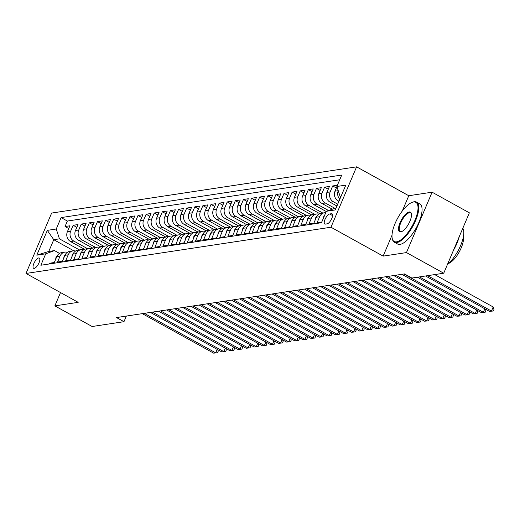 <?xml version="1.0" encoding="UTF-8"?>
<svg xmlns="http://www.w3.org/2000/svg" width="520" height="520" viewBox="0 0 520 520"><rect width="100%" height="100%" fill="white"/><g stroke="black" fill="none" stroke-linecap="round" stroke-linejoin="round"><path stroke-width="0.78" d="M34.223 268.392A5.863 2.165 -61 0 0 38.701 263.497A5.863 2.165 -61 0 0 39.279 258.037A5.863 2.165 -61 0 0 38.656 257.946A5.863 2.165 -61 0 0 34.171 262.841A5.863 2.165 -61 0 0 33.599 268.3A5.863 2.165 -61 0 0 34.223 268.392M356.597 166.842L51.636 213.064L26 273.455L330.961 227.227L356.597 166.842L408.772 195.728L402.291 211.003M392.009 235.222L383.143 256.12L406.458 252.583L432.094 192.192L408.772 195.728M432.094 192.192L469.365 212.83L443.729 273.221L406.458 252.583M49.134 263.991L49.452 263.244L54.314 262.509L56.843 256.548L60.093 256.055A7.332 6.559 -98.6 0 1 64.955 252.109A7.332 6.559 -98.6 0 1 67.47 252.272M60.093 256.055L57.564 262.015L62.426 261.274L64.955 255.32L68.198 254.826A7.332 6.559 -98.6 0 1 73.067 250.881A7.332 6.559 -98.6 0 1 75.576 251.043M68.198 254.826L65.669 260.786L70.538 260.046L73.067 254.092L76.31 253.597A7.332 6.559 -98.6 0 1 81.178 249.652A7.332 6.559 -98.6 0 1 83.688 249.808M76.31 253.597L73.782 259.558L78.65 258.817L81.178 252.863L84.422 252.369A7.332 6.559 -98.6 0 1 89.284 248.424A7.332 6.559 -98.6 0 1 91.799 248.58M84.422 252.369L81.894 258.323L86.762 257.589L89.291 251.628L92.534 251.141A7.332 6.559 -98.6 0 1 97.396 247.189A7.332 6.559 -98.6 0 1 99.912 247.351M92.534 251.141L90.005 257.094L94.867 256.36L97.396 250.4L100.646 249.912A7.332 6.559 -98.6 0 1 105.508 245.96A7.332 6.559 -98.6 0 1 108.023 246.123M100.646 249.912L98.117 255.866L102.98 255.132L105.508 249.171L108.752 248.683A7.332 6.559 -98.6 0 1 113.62 244.732A7.332 6.559 -98.6 0 1 116.129 244.894M108.752 248.683L106.223 254.638L111.091 253.903L113.62 247.942L116.864 247.448A7.332 6.559 -98.6 0 1 121.732 243.503A7.332 6.559 -98.6 0 1 124.241 243.666M116.864 247.448L114.335 253.409L119.203 252.668L121.732 246.714L124.976 246.22A7.332 6.559 -98.6 0 1 129.838 242.275A7.332 6.559 -98.6 0 1 132.353 242.437M124.976 246.22L122.447 252.181L127.316 251.44L129.844 245.486L133.088 244.992A7.332 6.559 -98.6 0 1 137.95 241.046A7.332 6.559 -98.6 0 1 140.465 241.202M133.088 244.992L130.559 250.952L135.421 250.211L137.95 244.257L141.2 243.763A7.332 6.559 -98.6 0 1 146.062 239.817A7.332 6.559 -98.6 0 1 148.577 239.974M141.2 243.763L138.665 249.724L143.533 248.983L146.062 243.029L149.305 242.535A7.332 6.559 -98.6 0 1 154.173 238.583A7.332 6.559 -98.6 0 1 156.683 238.745M149.305 242.535L146.776 248.489L151.645 247.754L154.173 241.794L157.417 241.306A7.332 6.559 -98.6 0 1 162.279 237.354A7.332 6.559 -98.6 0 1 164.794 237.517M157.417 241.306L154.888 247.26L159.757 246.525L162.285 240.565L165.529 240.078A7.332 6.559 -98.6 0 1 170.391 236.125A7.332 6.559 -98.6 0 1 172.906 236.288M165.529 240.078L163.001 246.031L167.869 245.297L170.397 239.337L173.641 238.843A7.332 6.559 -98.6 0 1 178.503 234.897A7.332 6.559 -98.6 0 1 181.019 235.06M173.641 238.843L171.113 244.803L175.975 244.062L178.503 238.108L181.747 237.614A7.332 6.559 -98.6 0 1 186.615 233.669A7.332 6.559 -98.6 0 1 189.131 233.831M181.747 237.614L179.218 243.575L184.087 242.833L186.615 236.88L189.858 236.386A7.332 6.559 -98.6 0 1 194.727 232.44A7.332 6.559 -98.6 0 1 197.236 232.603M189.858 236.386L187.33 242.346L192.198 241.605L194.727 235.651L197.971 235.157A7.332 6.559 -98.6 0 1 202.833 231.212A7.332 6.559 -98.6 0 1 205.348 231.368M197.971 235.157L195.442 241.118L200.311 240.377L202.839 234.422L206.083 233.928A7.332 6.559 -98.6 0 1 210.944 229.977A7.332 6.559 -98.6 0 1 213.46 230.139M206.083 233.928L203.554 239.883L208.416 239.148L210.951 233.188L214.194 232.7A7.332 6.559 -98.6 0 1 219.056 228.748A7.332 6.559 -98.6 0 1 221.572 228.911M214.194 232.7L211.666 238.654L216.528 237.919L219.056 231.959L222.3 231.472A7.332 6.559 -98.6 0 1 227.169 227.519A7.332 6.559 -98.6 0 1 229.684 227.682M222.3 231.472L219.772 237.425L224.64 236.691L227.169 230.731L230.412 230.237A7.332 6.559 -98.6 0 1 235.281 226.291A7.332 6.559 -98.6 0 1 237.79 226.453M230.412 230.237L227.883 236.197L232.752 235.463L235.281 229.502L238.524 229.008A7.332 6.559 -98.6 0 1 243.386 225.062A7.332 6.559 -98.6 0 1 245.901 225.225M238.524 229.008L235.995 234.969L240.864 234.228L243.393 228.274L246.636 227.78A7.332 6.559 -98.6 0 1 251.498 223.834A7.332 6.559 -98.6 0 1 254.014 223.997M246.636 227.78L244.108 233.74L248.969 232.999L251.498 227.045L254.748 226.551A7.332 6.559 -98.6 0 1 259.61 222.606A7.332 6.559 -98.6 0 1 262.125 222.761M254.748 226.551L252.219 232.511L257.082 231.77L259.61 225.817L262.853 225.322A7.332 6.559 -98.6 0 1 267.722 221.377A7.332 6.559 -98.6 0 1 270.231 221.533M262.853 225.322L260.325 231.276L265.194 230.542L267.722 224.582L270.966 224.094A7.332 6.559 -98.6 0 1 275.834 220.142A7.332 6.559 -98.6 0 1 278.343 220.305M270.966 224.094L268.437 230.048L273.306 229.314L275.834 223.353L279.078 222.865A7.332 6.559 -98.6 0 1 283.94 218.914A7.332 6.559 -98.6 0 1 286.455 219.076M279.078 222.865L276.549 228.819L281.418 228.085L283.946 222.125L287.19 221.637A7.332 6.559 -98.6 0 1 292.052 217.685A7.332 6.559 -98.6 0 1 294.567 217.847M287.19 221.637L284.661 227.591L289.523 226.857L292.052 220.896L295.302 220.402A7.332 6.559 -98.6 0 1 300.163 216.457A7.332 6.559 -98.6 0 1 302.679 216.619M295.302 220.402L292.773 226.363L297.635 225.622L300.163 219.667L303.407 219.174A7.332 6.559 -98.6 0 1 308.276 215.228A7.332 6.559 -98.6 0 1 310.784 215.391M303.407 219.174L300.878 225.134L305.747 224.393L308.276 218.439L311.519 217.945A7.332 6.559 -98.6 0 1 316.387 214A7.332 6.559 -98.6 0 1 318.897 214.162M311.519 217.945L308.99 223.906L313.859 223.165L316.387 217.211L319.631 216.717A7.332 6.559 -98.6 0 1 324.493 212.771A7.332 6.559 -98.6 0 1 325.741 212.713M319.631 216.717L317.103 222.677L321.815 221.962M337.402 185.237L332.69 185.952L336.375 187.993M336.934 206.005L330.109 202.228A7.332 6.559 81.4 0 1 326.918 192.4L329.446 186.44L324.578 187.181L328.269 189.222M332.215 209.118L321.997 203.457A7.332 6.559 81.4 0 1 318.806 193.629L321.334 187.668L316.472 188.409L320.158 190.45M326.242 211.53L313.885 204.685A7.332 6.559 81.4 0 1 310.694 194.857L313.222 188.903L308.36 189.638L312.046 191.678M319.793 213.681L305.78 205.92A7.332 6.559 81.4 0 1 302.588 196.086L305.117 190.131L300.248 190.866L303.933 192.907M311.682 214.91L297.668 207.149A7.332 6.559 81.4 0 1 294.476 197.314L297.005 191.36L292.136 192.094L295.822 194.136M303.576 216.138L289.556 208.377A7.332 6.559 81.4 0 1 286.364 198.549L288.892 192.589L284.024 193.33L287.716 195.37M295.464 217.367L281.444 209.606A7.332 6.559 81.4 0 1 278.252 199.778L280.781 193.817L275.918 194.558L279.604 196.599M287.352 218.595L273.332 210.834A7.332 6.559 81.4 0 1 270.14 201.006L272.668 195.046L267.807 195.786L271.492 197.828M279.24 219.823L265.226 212.062A7.332 6.559 81.4 0 1 262.034 202.234L264.563 196.274L259.695 197.015L263.38 199.056M271.128 221.052L257.114 213.291A7.332 6.559 81.4 0 1 253.922 203.463L256.451 197.509L251.583 198.244L255.268 200.285M263.022 222.287L249.002 214.526A7.332 6.559 81.4 0 1 245.811 204.692L248.339 198.738L243.471 199.472L247.162 201.513M254.911 223.516L240.89 215.755A7.332 6.559 81.4 0 1 237.698 205.92L240.227 199.966L235.365 200.701L239.05 202.742M246.799 224.744L232.785 216.983A7.332 6.559 81.4 0 1 229.587 207.155L232.115 201.194L227.253 201.929L230.939 203.97M238.686 225.972L224.672 218.212A7.332 6.559 81.4 0 1 221.481 208.383L224.01 202.423L219.141 203.164L222.827 205.205M230.575 227.201L216.561 219.44A7.332 6.559 81.4 0 1 213.369 209.612L215.897 203.651L211.029 204.393L214.714 206.433M222.469 228.43L208.448 220.669A7.332 6.559 81.4 0 1 205.257 210.841L207.786 204.88L202.917 205.621L206.609 207.662M214.357 229.658L200.337 221.897A7.332 6.559 81.4 0 1 197.145 212.069L199.674 206.115L194.811 206.85L198.497 208.891M206.245 230.886L192.231 223.132A7.332 6.559 81.4 0 1 189.033 213.297L191.568 207.344L186.7 208.078L190.385 210.119M198.133 232.122L184.119 224.361A7.332 6.559 81.4 0 1 180.928 214.526L183.456 208.572L178.588 209.306L182.273 211.347M190.021 233.35L176.007 225.589A7.332 6.559 81.4 0 1 172.816 215.755L175.344 209.8L170.475 210.535L174.161 212.576M181.916 234.578L167.895 226.817A7.332 6.559 81.4 0 1 164.703 216.989L167.232 211.029L162.363 211.77L166.055 213.811M173.803 235.807L159.783 228.046A7.332 6.559 81.4 0 1 156.591 218.218L159.12 212.258L154.258 212.999L157.944 215.04M165.691 237.036L151.678 229.275A7.332 6.559 81.4 0 1 148.486 219.447L151.015 213.486L146.146 214.227L149.832 216.268M157.579 238.264L143.566 230.503A7.332 6.559 81.4 0 1 140.374 220.675L142.903 214.714L138.034 215.456L141.72 217.497M149.474 239.493L135.453 231.732A7.332 6.559 81.4 0 1 132.262 221.904L134.791 215.95L129.922 216.684L133.614 218.725M141.362 240.728L127.341 232.967A7.332 6.559 81.4 0 1 124.15 223.132L126.678 217.178L121.817 217.912L125.502 219.953M133.25 241.956L119.23 234.195A7.332 6.559 81.4 0 1 116.038 224.361L118.567 218.406L113.705 219.141L117.39 221.182M125.138 243.185L111.124 235.424A7.332 6.559 81.4 0 1 107.933 225.596L110.461 219.635L105.593 220.369L109.278 222.417M117.026 244.413L103.012 236.652A7.332 6.559 81.4 0 1 99.82 226.824L102.349 220.864L97.481 221.605L101.166 223.645M108.921 245.642L94.9 237.881A7.332 6.559 81.4 0 1 91.709 228.053L94.237 222.092L89.369 222.833L93.06 224.874M100.809 246.87L86.788 239.109A7.332 6.559 81.4 0 1 83.597 229.281L86.125 223.321L81.263 224.061L84.948 226.103M92.697 248.099L78.676 240.338A7.332 6.559 81.4 0 1 75.484 230.51L78.013 224.556L73.151 225.29L76.837 227.331M443.729 273.221L411.892 278.044L404.443 273.917L116.513 317.558L123.968 321.685L126.353 316.069M331.461 213.714L329.673 213.987A5.681 2.093 -61 0 0 325.332 218.725A5.681 2.093 -61 0 0 324.779 224.016A5.681 2.093 -61 0 0 325.383 224.107L327.164 223.834A5.681 2.093 -61 0 0 331.507 219.096A5.681 2.093 -61 0 0 332.065 213.805A5.681 2.093 -61 0 0 331.461 213.714L332.462 214.266M73.834 250.816L53.761 239.701L48.776 251.453L54.45 250.594L45.715 253.819L40.865 265.245L321.497 222.709L326.346 211.283L336.135 207.896M45.715 253.819L36.797 255.171L47.327 230.36L56.251 229.008L61.1 217.588L341.725 175.052L336.875 186.472L345.8 185.12L335.27 209.931L326.346 211.283M87.549 248.683L73.814 241.078A7.332 6.559 -98.6 0 1 70.623 231.25L73.151 225.29M84.585 249.327L70.57 241.572L73.814 241.078M95.66 247.455L81.926 239.85A7.332 6.559 -98.6 0 1 78.734 230.016L81.263 224.061M103.773 246.227L90.031 238.622A7.332 6.559 -98.6 0 1 86.84 228.787L89.369 222.833M111.885 244.998L98.144 237.393A7.332 6.559 -98.6 0 1 94.952 227.558L97.481 221.605M119.99 243.763L106.255 236.158A7.332 6.559 -98.6 0 1 103.064 226.33L105.593 220.369M128.102 242.535L114.367 234.93A7.332 6.559 -98.6 0 1 111.176 225.102L113.705 219.141M136.214 241.306L122.48 233.701A7.332 6.559 -98.6 0 1 119.281 223.873L121.817 217.912M144.326 240.078L130.585 232.472A7.332 6.559 -98.6 0 1 127.394 222.644L129.922 216.684M152.438 238.849L138.697 231.244A7.332 6.559 -98.6 0 1 135.506 221.41L138.034 215.456M160.544 237.62L146.809 230.016A7.332 6.559 -98.6 0 1 143.618 220.181L146.146 214.227M168.656 236.392L154.921 228.787A7.332 6.559 -98.6 0 1 151.73 218.953L154.258 212.999M176.768 235.164L163.033 227.552A7.332 6.559 -98.6 0 1 159.835 217.724L162.363 211.77M184.88 233.928L171.139 226.323A7.332 6.559 -98.6 0 1 167.947 216.495L170.475 210.535M192.992 232.7L179.25 225.095A7.332 6.559 -98.6 0 1 176.059 215.267L178.588 209.306M201.097 231.472L187.363 223.867A7.332 6.559 -98.6 0 1 184.171 214.039L186.7 208.078M209.209 230.243L195.475 222.638A7.332 6.559 -98.6 0 1 192.283 212.81L194.811 206.85M217.321 229.014L203.58 221.41A7.332 6.559 -98.6 0 1 200.389 211.575L202.917 205.621M225.433 227.786L211.692 220.181A7.332 6.559 -98.6 0 1 208.5 210.347L211.029 204.393M233.545 226.558L219.804 218.946A7.332 6.559 -98.6 0 1 216.613 209.118L219.141 203.164M241.65 225.322L227.916 217.718A7.332 6.559 -98.6 0 1 224.725 207.889L227.253 201.929M249.763 224.094L236.028 216.489A7.332 6.559 -98.6 0 1 232.837 206.661L235.365 200.701M257.875 222.865L244.133 215.261A7.332 6.559 -98.6 0 1 240.942 205.433L243.471 199.472M265.986 221.637L252.245 214.032A7.332 6.559 -98.6 0 1 249.054 204.204L251.583 198.244M274.092 220.409L260.358 212.803A7.332 6.559 -98.6 0 1 257.166 202.969L259.695 197.015M282.204 219.18L268.469 211.575A7.332 6.559 -98.6 0 1 265.278 201.74L267.807 195.786M290.316 217.952L276.582 210.347A7.332 6.559 -98.6 0 1 273.39 200.512L275.918 194.558M298.428 216.717L284.687 209.112A7.332 6.559 -98.6 0 1 281.495 199.284L284.024 193.33M306.54 215.488L292.799 207.883A7.332 6.559 -98.6 0 1 289.608 198.055L292.136 192.094M314.646 214.26L300.911 206.655A7.332 6.559 -98.6 0 1 297.719 196.827L300.248 190.866M322.757 213.031L309.023 205.426A7.332 6.559 -98.6 0 1 305.832 195.598L308.36 189.638M328.497 210.489L317.135 204.197A7.332 6.559 -98.6 0 1 313.937 194.363L316.472 188.409M334.692 208.202L325.24 202.969A7.332 6.559 -98.6 0 1 322.049 193.135L324.578 187.181M337.721 204.152L333.353 201.74A7.332 6.559 -98.6 0 1 330.161 191.906L332.69 185.952M338.897 201.377L338.221 201A7.332 6.559 -98.6 0 1 335.029 191.172L336.941 186.667M339.813 199.225A7.332 6.559 -98.6 0 1 338.254 190.717M339.723 179.77L67.359 221.052L65.039 226.519L68.725 228.56M70.57 241.572A7.332 6.559 81.4 0 1 67.379 231.738L69.907 225.784L65.039 226.519M54.45 250.594L59.52 253.396M341.12 196.144L340.067 196.306L336.875 186.472M340.866 196.742L340.067 196.306M60.515 292.565L54.86 305.877L92.131 326.514L123.968 321.685M54.86 305.877L78.182 302.341L26 273.455M383.143 256.12L330.961 227.227M79.436 249.912L59.443 238.843L53.761 239.701L47.327 230.36M324.493 212.771L321.25 213.258A7.332 6.559 81.4 0 0 316.387 217.211M316.387 214L313.137 214.487A7.332 6.559 81.4 0 0 308.276 218.439M308.276 215.228L305.032 215.722A7.332 6.559 81.4 0 0 300.163 219.667M300.163 216.457L296.92 216.951A7.332 6.559 81.4 0 0 292.052 220.896M292.052 217.685L288.808 218.179A7.332 6.559 81.4 0 0 283.946 222.125M283.94 218.914L280.696 219.408A7.332 6.559 81.4 0 0 275.834 223.353M275.834 220.142L272.584 220.636A7.332 6.559 81.4 0 0 267.722 224.582M267.722 221.377L264.478 221.864A7.332 6.559 81.4 0 0 259.61 225.817M259.61 222.606L256.367 223.093A7.332 6.559 81.4 0 0 251.498 227.045M251.498 223.834L248.255 224.322A7.332 6.559 81.4 0 0 243.393 228.274M243.386 225.062L240.143 225.556A7.332 6.559 81.4 0 0 235.281 229.502M235.281 226.291L232.031 226.785A7.332 6.559 81.4 0 0 227.169 230.731M227.169 227.519L223.925 228.014A7.332 6.559 81.4 0 0 219.056 231.959M219.056 228.748L215.813 229.242A7.332 6.559 81.4 0 0 210.951 233.188M210.944 229.977L207.701 230.471A7.332 6.559 81.4 0 0 202.839 234.422M202.833 231.212L199.589 231.699A7.332 6.559 81.4 0 0 194.727 235.651M194.727 232.44L191.483 232.928A7.332 6.559 81.4 0 0 186.615 236.88M186.615 233.669L183.372 234.162A7.332 6.559 81.4 0 0 178.503 238.108M178.503 234.897L175.26 235.391A7.332 6.559 81.4 0 0 170.397 239.337M170.391 236.125L167.147 236.619A7.332 6.559 81.4 0 0 162.285 240.565M162.279 237.354L159.035 237.848A7.332 6.559 81.4 0 0 154.173 241.794M154.173 238.583L150.93 239.077A7.332 6.559 81.4 0 0 146.062 243.029M146.062 239.817L142.818 240.305A7.332 6.559 81.4 0 0 137.95 244.257M137.95 241.046L134.706 241.534A7.332 6.559 81.4 0 0 129.844 245.486M129.838 242.275L126.594 242.769A7.332 6.559 81.4 0 0 121.732 246.714M121.732 243.503L118.482 243.997A7.332 6.559 81.4 0 0 113.62 247.942M113.62 244.732L110.377 245.225A7.332 6.559 81.4 0 0 105.508 249.171M105.508 245.96L102.265 246.454A7.332 6.559 81.4 0 0 97.396 250.4M97.396 247.189L94.153 247.683A7.332 6.559 81.4 0 0 89.291 251.628M89.284 248.424L86.041 248.911A7.332 6.559 81.4 0 0 81.178 252.863M81.178 249.652L77.928 250.139A7.332 6.559 81.4 0 0 73.067 254.092M73.067 250.881L69.823 251.368A7.332 6.559 81.4 0 0 64.955 255.32M67.359 221.052L61.1 217.588M56.251 229.008L59.443 238.843M64.955 252.109L61.711 252.603A7.332 6.559 81.4 0 0 56.843 256.548M36.797 255.171L48.776 251.453M427.55 275.672L491.459 311.058L489.431 311.363L425.522 275.977M434.694 274.586L493.188 306.976L491.459 311.058L493.304 310.999L489.431 311.363M493.188 306.976L494 309.361L493.304 310.999M396.552 241.833A22.366 8.242 -61 0 0 414.901 220.422A22.366 8.242 -61 0 0 413.459 202.014A22.366 8.242 -61 0 0 412.087 202.378A22.366 8.242 -61 0 0 397.793 217.932A22.366 8.242 -61 0 0 392.197 238.303A22.366 8.242 -61 0 0 396.552 241.833M412.393 202.267A22.913 8.444 119 0 1 412.711 202.144A22.913 8.444 119 0 1 414.109 201.767A22.913 8.444 119 0 1 416.553 202.124A22.913 8.444 119 0 1 414.297 223.457A22.913 8.444 119 0 1 396.793 242.573A22.913 8.444 119 0 1 394.355 242.216A22.913 8.444 119 0 1 392.334 238.953A22.913 8.444 119 0 1 392.269 238.622M400.777 231.881A11.18 4.121 119 0 1 400.056 222.671A11.18 4.121 119 0 1 409.227 211.965A11.18 4.121 119 0 1 411.404 213.733A11.18 4.121 119 0 1 408.61 223.919A11.18 4.121 119 0 1 401.459 231.692A11.18 4.121 119 0 1 400.777 231.881M411.463 214.078A10.634 3.92 -61 0 0 410.599 212.869A10.634 3.92 -61 0 0 409.468 212.706A10.634 3.92 -61 0 0 401.343 221.572A10.634 3.92 -61 0 0 400.303 231.472A10.634 3.92 -61 0 0 401.434 231.641A10.634 3.92 -61 0 0 401.785 231.562M462.813 228.254A22.913 8.444 119 0 1 460.61 245.564A22.913 8.444 119 0 1 447.415 264.531M459.193 236.795A22.913 8.444 119 0 1 453.421 250.38M463.353 236.931A16.497 6.084 119 0 1 459.225 251.94A16.497 6.084 119 0 1 448.695 263.406M416.553 202.124L419.829 203.938A22.913 8.444 119 0 1 417.579 225.277A22.913 8.444 119 0 1 400.069 244.387A22.913 8.444 119 0 1 397.631 244.036L394.355 242.216M323.382 218.276L323.642 216.84A4.856 4.342 -98.6 0 1 324.571 215.469M419.438 276.9L483.347 312.286L481.319 312.592L417.411 277.206M485.394 309.127L485.888 310.596L485.199 312.228L483.347 312.286L484.822 308.808M485.199 312.228L481.319 312.592M315.159 220.103L315.53 218.069A4.856 4.342 -98.6 0 1 316.791 216.398M403.871 274.001L475.235 313.514L473.207 313.82L401.843 274.313M477.282 310.356L477.776 311.825L477.087 313.456L475.235 313.514L476.71 310.037M477.087 313.456L473.207 313.82M307.047 221.332L307.424 219.297A4.856 4.342 -98.6 0 1 308.678 217.627M395.759 275.23L467.129 314.743L465.101 315.048L393.731 275.542M469.17 311.584L469.671 313.053L468.975 314.685L467.129 314.743L468.598 311.272M468.975 314.685L465.101 315.048M298.935 222.56L299.312 220.525A4.856 4.342 -98.6 0 1 300.573 218.855M387.654 276.464L459.017 315.971L456.989 316.277L385.625 276.77M461.058 312.812L461.559 314.281L460.863 315.913L459.017 315.971L460.493 312.5M460.863 315.913L456.989 316.277M290.829 223.789L291.2 221.754A4.856 4.342 -98.6 0 1 292.461 220.083M379.541 277.693L450.905 317.2L448.877 317.512L377.513 277.999M452.953 314.041L453.447 315.51L452.751 317.142L450.905 317.2L452.381 313.729M452.751 317.142L448.877 317.512M282.718 225.017L283.088 222.983A4.856 4.342 -98.6 0 1 284.349 221.312M371.429 278.922L442.793 318.428L440.765 318.74L369.401 279.227M444.841 315.276L445.334 316.739L444.646 318.37L442.793 318.428L444.269 314.958M444.646 318.37L440.765 318.74M274.606 226.245L274.976 224.211A4.856 4.342 -98.6 0 1 276.237 222.541M363.318 280.15L434.681 319.663L432.653 319.969L361.29 280.456M436.728 316.505L437.223 317.967L436.534 319.599L434.681 319.663L436.156 316.186M436.534 319.599L432.653 319.969M266.494 227.474L266.87 225.446A4.856 4.342 -98.6 0 1 268.132 223.775M355.206 281.378L426.575 320.892L424.548 321.197L353.178 281.684M428.616 317.733L429.117 319.195L428.422 320.834L426.575 320.892L428.044 317.414M428.422 320.834L424.548 321.197M258.382 228.709L258.758 226.675A4.856 4.342 -98.6 0 1 260.019 225.004M347.1 282.607L418.464 322.12L416.435 322.426L345.072 282.919M420.505 318.962L421.005 320.431L420.31 322.062L418.464 322.12L419.939 318.643M420.31 322.062L416.435 322.426M250.276 229.938L250.647 227.903A4.856 4.342 -98.6 0 1 251.908 226.233M338.988 283.836L410.351 323.349L408.324 323.655L336.96 284.147M412.399 320.19L412.893 321.659L412.197 323.291L410.351 323.349L411.827 319.878M412.197 323.291L408.324 323.655M242.164 231.166L242.535 229.131A4.856 4.342 -98.6 0 1 243.796 227.461M330.876 285.07L402.24 324.578L400.212 324.883L328.848 285.376M404.287 321.418L404.781 322.887L404.092 324.519L402.24 324.578L403.715 321.106M404.092 324.519L400.212 324.883M234.052 232.394L234.422 230.36A4.856 4.342 -98.6 0 1 235.683 228.69M322.764 286.299L394.128 325.806L392.1 326.111L320.736 286.605M396.175 322.647L396.669 324.116L395.98 325.748L394.128 325.806L395.603 322.335M395.98 325.748L392.1 326.111M225.94 233.623L226.317 231.589A4.856 4.342 -98.6 0 1 227.578 229.918M314.652 287.528L386.022 327.034L383.994 327.346L312.631 287.833M388.063 323.882L388.563 325.344L387.868 326.976L386.022 327.034L387.491 323.564M387.868 326.976L383.994 327.346M217.828 234.852L218.205 232.817A4.856 4.342 -98.6 0 1 219.466 231.147M306.547 288.756L377.91 328.263L375.882 328.575L304.519 289.062M379.951 325.111L380.451 326.573L379.756 328.204L377.91 328.263L379.385 324.792M379.756 328.204L375.882 328.575M209.722 236.08L210.093 234.046A4.856 4.342 -98.6 0 1 211.354 232.375M298.435 289.985L369.798 329.498L367.77 329.803L296.406 290.29M371.846 326.339L372.34 327.802L371.651 329.44L369.798 329.498L371.274 326.021M371.651 329.44L367.77 329.803M201.611 237.315L201.981 235.281A4.856 4.342 -98.6 0 1 203.242 233.61M290.322 291.213L361.686 330.726L359.658 331.032L288.294 291.519M363.734 327.567L364.228 329.036L363.538 330.668L361.686 330.726L363.162 327.249M363.538 330.668L359.658 331.032M193.499 238.544L193.869 236.509A4.856 4.342 -98.6 0 1 195.13 234.839M282.211 292.442L353.574 331.955L351.546 332.261L280.183 292.753M355.622 328.796L356.122 330.265L355.426 331.897L353.574 331.955L355.05 328.478M355.426 331.897L351.546 332.261M185.386 239.772L185.764 237.738A4.856 4.342 -98.6 0 1 187.025 236.067M274.099 293.67L345.469 333.184L343.441 333.489L272.077 293.982M347.51 330.025L348.01 331.494L347.315 333.125L345.469 333.184L346.938 329.713M347.315 333.125L343.441 333.489M177.275 241L177.651 238.966A4.856 4.342 -98.6 0 1 178.912 237.296M265.993 294.905L337.356 334.412L335.329 334.718L263.965 295.211M339.397 331.253L339.898 332.722L339.203 334.353L337.356 334.412L338.832 330.941M339.203 334.353L335.329 334.718M169.169 242.229L169.54 240.194A4.856 4.342 -98.6 0 1 170.8 238.524M257.881 296.133L329.245 335.641L327.217 335.953L255.853 296.439M331.292 332.481L331.786 333.95L331.097 335.582L329.245 335.641L330.72 332.169M331.097 335.582L327.217 335.953M161.057 243.458L161.428 241.423A4.856 4.342 -98.6 0 1 162.689 239.753M249.769 297.362L321.132 336.869L319.105 337.181L247.741 297.668M323.18 333.716L323.674 335.179L322.985 336.81L321.132 336.869L322.608 333.398M322.985 336.81L319.105 337.181M152.945 244.686L153.316 242.651A4.856 4.342 -98.6 0 1 154.577 240.981M241.657 298.591L313.021 338.104L310.999 338.41L239.629 298.896M315.068 334.945L315.569 336.407L314.873 338.039L313.021 338.104L314.496 334.626M314.873 338.039L310.999 338.41M144.833 245.921L145.21 243.886A4.856 4.342 -98.6 0 1 146.471 242.216M233.552 299.819L304.915 339.332L302.887 339.638L231.524 300.125M306.956 336.174L307.457 337.643L306.761 339.274L304.915 339.332L306.384 335.855M306.761 339.274L302.887 339.638M136.727 247.15L137.098 245.115A4.856 4.342 -98.6 0 1 138.359 243.444M225.44 301.048L296.803 340.561L294.775 340.866L223.411 301.36M298.844 337.402L299.344 338.871L298.649 340.503L296.803 340.561L298.279 337.084M298.649 340.503L294.775 340.866M128.615 248.378L128.986 246.344A4.856 4.342 -98.6 0 1 130.247 244.673M217.328 302.276L288.691 341.79L286.663 342.095L215.3 302.588M290.739 338.631L291.233 340.1L290.543 341.731L288.691 341.79L290.167 338.319M290.543 341.731L286.663 342.095M120.503 249.607L120.874 247.572A4.856 4.342 -98.6 0 1 122.135 245.901M209.216 303.511L280.579 343.018L278.551 343.324L207.188 303.817M282.627 339.859L283.12 341.328L282.432 342.959L280.579 343.018L282.055 339.547M282.432 342.959L278.551 343.324M112.392 250.835L112.762 248.8A4.856 4.342 -98.6 0 1 114.023 247.13M201.103 304.74L272.467 344.247L270.445 344.559L199.076 305.045M274.514 341.088L275.015 342.557L274.32 344.188L272.467 344.247L273.942 340.776M274.32 344.188L270.445 344.559M104.28 252.064L104.656 250.029A4.856 4.342 -98.6 0 1 105.917 248.358M192.998 305.968L264.361 345.475L262.334 345.787L190.97 306.274M266.403 342.322L266.903 343.785L266.208 345.416L264.361 345.475L265.837 342.004M266.208 345.416L262.334 345.787M96.174 253.292L96.544 251.258A4.856 4.342 -98.6 0 1 97.806 249.587M184.886 307.197L256.25 346.71L254.222 347.016L182.858 307.502M258.297 343.551L258.791 345.013L258.096 346.645L256.25 346.71L257.725 343.232M258.096 346.645L254.222 347.016M88.062 254.52L88.433 252.493A4.856 4.342 -98.6 0 1 89.694 250.822M176.774 308.425L248.138 347.938L246.109 348.244L174.746 308.731M250.185 344.779L250.679 346.242L249.99 347.88L248.138 347.938L249.613 344.461M249.99 347.88L246.109 348.244M79.95 255.756L80.32 253.721A4.856 4.342 -98.6 0 1 81.582 252.05M168.662 309.654L240.025 349.167L237.998 349.473L166.634 309.966M242.073 346.008L242.567 347.477L241.878 349.109L240.025 349.167L241.501 345.69M241.878 349.109L237.998 349.473M71.838 256.984L72.215 254.95A4.856 4.342 -98.6 0 1 73.469 253.279M160.55 310.882L231.92 350.396L229.892 350.701L158.522 311.194M233.961 347.237L234.462 348.706L233.766 350.337L231.92 350.396L233.389 346.925M233.766 350.337L229.892 350.701M63.726 258.213L64.103 256.178A4.856 4.342 -98.6 0 1 65.364 254.508M152.445 312.111L223.808 351.624L221.78 351.929L150.417 312.423M225.849 348.465L226.35 349.934L225.654 351.566L223.808 351.624L225.284 348.153M225.654 351.566L221.78 351.929M55.62 259.441L55.991 257.406A4.856 4.342 -98.6 0 1 57.252 255.736M144.333 313.346L215.696 352.853L213.668 353.158L142.305 313.651M217.744 349.694L218.238 351.163L217.542 352.794L215.696 352.853L217.172 349.382M217.542 352.794L213.668 353.158M78.676 240.338L81.926 239.85M86.788 239.109L90.031 238.622M94.9 237.881L98.144 237.393M103.012 236.652L106.255 236.158M111.124 235.424L114.367 234.93M119.23 234.195L122.48 233.701M127.341 232.967L130.585 232.472M135.453 231.732L138.697 231.244M143.566 230.503L146.809 230.016M151.678 229.275L154.921 228.787M159.783 228.046L163.033 227.552M167.895 226.817L171.139 226.323M176.007 225.589L179.25 225.095M184.119 224.361L187.363 223.867M192.231 223.132L195.475 222.638M200.337 221.897L203.58 221.41M208.448 220.669L211.692 220.181M216.561 219.44L219.804 218.946M224.672 218.212L227.916 217.718M232.785 216.983L236.028 216.489M240.89 215.755L244.133 215.261M249.002 214.526L252.245 214.032M257.114 213.291L260.358 212.803M265.226 212.062L268.469 211.575M273.332 210.834L276.582 210.347M281.444 209.606L284.687 209.112M289.556 208.377L292.799 207.883M297.668 207.149L300.911 206.655M305.78 205.92L309.023 205.426M313.885 204.685L317.135 204.197M321.997 203.457L325.24 202.969M330.109 202.228L333.353 201.74M338.221 201L339.118 200.863M335.029 191.172L338.24 190.684M67.379 231.738L70.623 231.25M75.484 230.51L78.734 230.016M83.597 229.281L86.84 228.787M91.709 228.053L94.952 227.558M99.82 226.824L103.064 226.33M107.933 225.596L111.176 225.102M116.038 224.361L119.281 223.873M124.15 223.132L127.394 222.644M132.262 221.904L135.506 221.41M140.374 220.675L143.618 220.181M148.486 219.447L151.73 218.953M156.591 218.218L159.835 217.724M164.703 216.989L167.947 216.495M172.816 215.755L176.059 215.267M180.928 214.526L184.171 214.039M189.033 213.297L192.283 212.81M197.145 212.069L200.389 211.575M205.257 210.841L208.5 210.347M213.369 209.612L216.613 209.118M221.481 208.383L224.725 207.889M229.587 207.155L232.837 206.661M237.698 205.92L240.942 205.433M245.811 204.692L249.054 204.204M253.922 203.463L257.166 202.969M262.034 202.234L265.278 201.74M270.14 201.006L273.39 200.512M278.252 199.778L281.495 199.284M286.364 198.549L289.608 198.055M294.476 197.314L297.719 196.827M302.588 196.086L305.832 195.598M310.694 194.857L313.937 194.363M318.806 193.629L322.049 193.135M326.918 192.4L330.161 191.906M332.599 215.605L329.673 213.987M323.628 216.918L323.98 216.859M315.517 218.147L316.024 218.069M307.405 219.375L307.911 219.297M299.293 220.603L299.8 220.525M291.187 221.832L291.688 221.754M283.075 223.061L283.582 222.989M274.963 224.289L275.47 224.218M266.851 225.524L267.358 225.446M258.739 226.753L259.246 226.675M250.633 227.981L251.134 227.903M242.522 229.209L243.029 229.131M234.41 230.438L234.917 230.36M226.297 231.667L226.805 231.589M218.186 232.895L218.692 232.823M210.08 234.13L210.581 234.052M201.968 235.358L202.475 235.281M193.856 236.587L194.363 236.509M185.744 237.816L186.251 237.738M177.639 239.044L178.139 238.966M169.526 240.272L170.027 240.194M161.415 241.501L161.922 241.43M153.303 242.73L153.81 242.658M145.191 243.964L145.698 243.886M137.085 245.193L137.585 245.115M128.973 246.422L129.474 246.344M120.861 247.65L121.368 247.572M112.749 248.879L113.256 248.8M104.637 250.107L105.144 250.029M96.531 251.336L97.032 251.264M88.419 252.571L88.92 252.493M80.308 253.799L80.814 253.721M72.195 255.028L72.703 254.95M64.084 256.256L64.591 256.178M55.978 257.485L56.479 257.406M392.197 238.303L392.334 238.953M412.087 202.378L412.711 202.144"/></g></svg>
